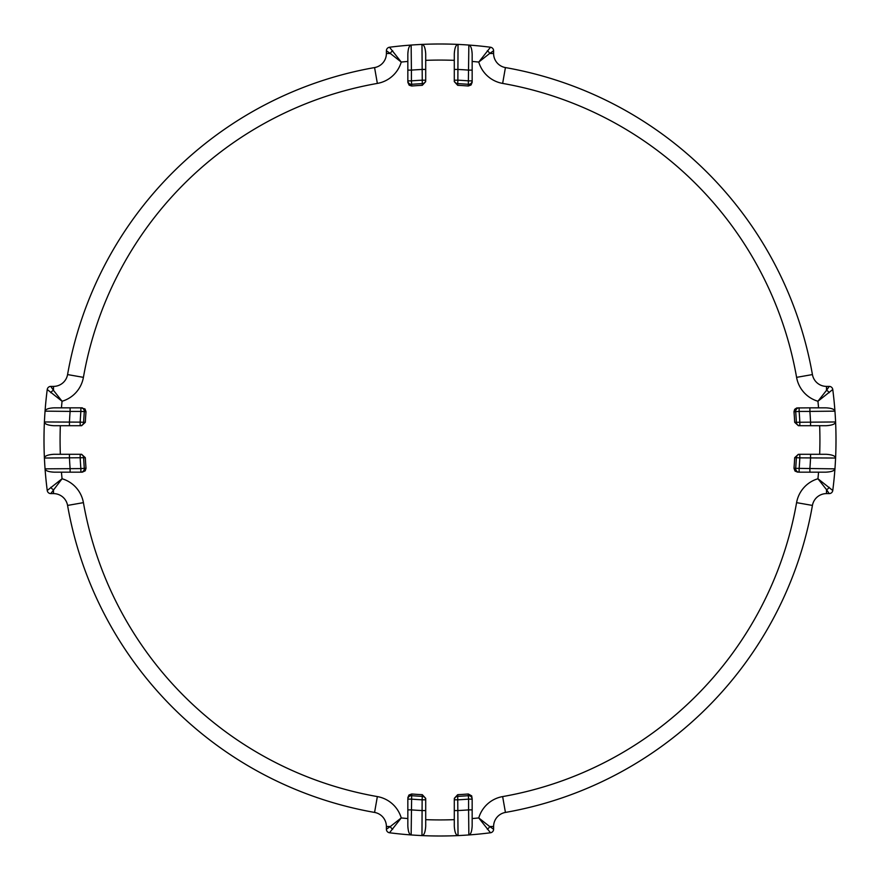 <?xml version="1.0" encoding="UTF-8"?>
<svg xmlns="http://www.w3.org/2000/svg" width="880" height="880" viewBox="0 0 880 880"><rect width="100%" height="100%" fill="white"/><g stroke="black" fill="none" stroke-linecap="round" stroke-linejoin="round"><path stroke-width="1.32" d="M392.722 50.82A3.575 2.332 131.5 0 0 390.357 53.493L401.247 62.062L389.51 47.234A396 396 0 0 1 411.147 45.056C409.222 45.529 408.122 48.543 407.836 54.12L407.836 70.114L411.411 70.114L411.147 45.056A396 396 0 0 1 421.971 44.407L422.301 85.316A355.124 355.124 0 0 0 411.686 86.009L411.686 84.315A3.575 3.454 180 0 1 407.836 80.872L407.836 82.313L407.836 80.872L411.411 80.872L411.411 70.114A370.986 370.986 0 0 1 422.136 69.443L425.711 69.443L425.711 53.812C425.304 47.828 424.061 44.693 421.971 44.407A396 396 0 0 1 468.853 45.056L468.314 86.009A355.124 355.124 0 0 0 457.699 85.316L457.699 83.633A3.575 3.454 180 0 1 454.289 80.179L454.289 81.62L454.289 80.179L457.864 80.179L458.029 44.407C455.939 44.693 454.696 47.828 454.289 53.812L454.289 80.179M407.836 70.114L407.836 80.872M411.686 86.009L409.167 85.195L407.836 82.313M411.686 84.315L411.411 80.872A360.261 360.261 0 0 1 422.136 80.179L425.711 80.179A3.575 3.454 180 0 1 422.301 83.633A356.807 356.807 0 0 0 411.686 84.315M425.711 80.179L425.711 69.443M425.711 81.62L422.301 85.316M457.699 85.316L454.289 81.62M457.699 83.633L457.864 80.179A360.261 360.261 0 0 1 468.589 80.872L472.164 80.872A3.575 3.454 180 0 1 468.314 84.315A356.807 356.807 0 0 0 457.699 83.633M468.314 86.009L471.064 84.975L472.164 82.313L472.164 70.114L468.589 70.114A370.986 370.986 0 0 0 457.864 69.443L454.289 69.443M472.164 70.114L472.164 54.131C471.878 48.543 470.778 45.529 468.853 45.056A396 396 0 0 1 490.49 47.234L478.753 62.062L489.643 53.493A3.575 2.332 -131.5 0 0 487.278 50.82M829.18 392.722A3.575 2.332 -138.5 0 0 826.507 390.357L817.938 401.247L832.766 389.51A396 396 0 0 1 834.944 411.147C834.471 409.222 831.457 408.122 825.88 407.836L809.886 407.836L809.886 411.411L834.944 411.147A396 396 0 0 1 835.593 421.971L794.684 422.301A355.124 355.124 0 0 0 793.991 411.686L795.685 411.686A3.575 3.454 -90 0 1 799.128 407.836L799.128 411.411L809.886 411.411A370.986 370.986 0 0 1 810.557 422.136L810.557 425.711L826.188 425.711C832.172 425.304 835.307 424.061 835.593 421.971A396 396 0 0 1 834.944 468.853L793.991 468.314A355.124 355.124 0 0 0 794.684 457.699L796.367 457.699A3.575 3.454 -90 0 1 799.821 454.289L799.821 457.864L835.593 458.029C835.307 455.939 832.172 454.696 826.188 454.289L799.821 454.289M809.886 407.836L796.763 407.957L794.695 409.31L793.991 411.686M795.685 411.686L799.128 411.411A360.261 360.261 0 0 1 799.821 422.136L799.821 425.711A3.575 3.454 -90 0 1 796.367 422.301A356.807 356.807 0 0 0 795.685 411.686M794.684 422.301L798.38 425.711L810.557 425.711M794.684 457.699L798.38 454.289M796.367 457.699L799.821 457.864A360.261 360.261 0 0 1 799.128 468.589L799.128 472.164A3.575 3.454 -90 0 1 795.685 468.314A356.807 356.807 0 0 0 796.367 457.699M799.128 472.164L809.886 472.164L809.886 468.589A370.986 370.986 0 0 0 810.557 457.864L810.557 454.289M797.687 472.164L795.025 471.064L793.991 468.314M809.886 472.164L825.869 472.164C831.457 471.878 834.471 470.778 834.944 468.853A396 396 0 0 1 832.766 490.49L817.938 478.753L826.507 489.643A3.575 2.332 -41.5 0 0 829.18 487.278M487.278 829.18A3.575 2.332 -48.5 0 0 489.643 826.507L478.753 817.938L490.49 832.766A396 396 0 0 1 468.853 834.944C470.778 834.471 471.878 831.457 472.164 825.88L472.164 809.886L468.589 809.886L468.853 834.944A396 396 0 0 1 458.029 835.593L457.699 794.684A355.124 355.124 0 0 0 468.314 793.991L468.314 795.685A3.575 3.454 0 0 1 472.164 799.128L471.702 795.894L468.314 793.991M472.164 809.886L472.164 799.128L468.589 799.128L468.589 809.886A370.986 370.986 0 0 1 457.864 810.557L454.289 810.557L454.289 826.188C454.696 832.172 455.939 835.307 458.029 835.593A396 396 0 0 1 411.147 834.944L411.686 793.991A355.124 355.124 0 0 0 422.301 794.684L422.301 796.367A3.575 3.454 0 0 1 425.711 799.821L425.711 798.38L425.711 799.821L422.136 799.821L421.971 835.593C424.061 835.307 425.304 832.172 425.711 826.188L425.711 799.821M468.314 795.685L468.589 799.128A360.261 360.261 0 0 1 457.864 799.821L454.289 799.821A3.575 3.454 0 0 1 457.699 796.367A356.807 356.807 0 0 0 468.314 795.685M454.289 799.821L454.289 810.557M454.289 798.38L457.699 794.684M422.301 794.684L425.711 798.38M422.301 796.367L422.136 799.821A360.261 360.261 0 0 1 411.411 799.128L407.836 799.128A3.575 3.454 0 0 1 411.686 795.685A356.807 356.807 0 0 0 422.301 796.367M407.836 799.128L407.836 809.886L411.411 809.886A370.986 370.986 0 0 0 422.136 810.557L425.711 810.557M407.836 797.687L408.936 795.025L411.686 793.991M407.836 809.886L407.836 825.869C408.122 831.457 409.222 834.471 411.147 834.944A396 396 0 0 1 389.51 832.766L401.247 817.938L390.357 826.507A3.575 2.332 48.5 0 0 392.722 829.18M82.313 407.836L80.872 407.836L84.975 408.936L86.009 411.686A355.124 355.124 0 0 0 85.316 422.301L81.62 425.711L80.179 425.711L80.179 422.136L44.407 421.971A396 396 0 0 0 44.407 458.029L85.316 457.699A355.124 355.124 0 0 0 86.009 468.314L85.195 470.833L82.313 472.164L80.872 472.164L80.872 468.589L45.056 468.853A396 396 0 0 0 47.234 490.49A3.575 3.575 0 0 0 50.776 493.603L62.062 478.753L47.234 490.49M81.62 454.289L80.179 454.289L81.62 454.289L85.316 457.699M70.114 472.164L70.114 468.589A370.986 370.986 0 0 1 69.443 457.864L69.443 454.289L53.812 454.289C47.828 454.696 44.693 455.939 44.407 458.029A396 396 0 0 0 45.056 468.853C45.529 470.778 48.543 471.878 54.12 472.164L82.313 472.164M86.009 468.314L84.315 468.314A3.575 3.454 90 0 1 80.872 472.164M84.315 468.314L80.872 468.589A360.261 360.261 0 0 1 80.179 457.864L80.179 454.289A3.575 3.454 90 0 1 83.633 457.699A356.807 356.807 0 0 0 84.315 468.314M80.179 454.289L69.443 454.289M69.443 425.711L69.443 422.136A370.986 370.986 0 0 1 70.114 411.411L80.872 411.411L80.872 407.836L70.114 407.836L70.114 411.411L45.056 411.147A396 396 0 0 0 44.407 421.971C44.693 424.061 47.828 425.304 53.812 425.711L81.62 425.711M85.316 422.301L83.633 422.301A3.575 3.454 90 0 1 80.179 425.711M80.872 407.836A3.575 3.454 90 0 1 84.315 411.686A356.807 356.807 0 0 0 83.633 422.301L80.179 422.136A360.261 360.261 0 0 1 80.872 411.411L86.009 411.686M70.114 407.836L54.131 407.836C48.543 408.122 45.529 409.222 45.056 411.147A396 396 0 0 1 47.234 389.51L62.062 401.247L53.493 390.357A3.575 2.332 138.5 0 0 50.82 392.722M50.776 386.397L53.493 386.397L53.493 390.357L50.776 386.397A3.575 3.575 0 0 0 47.234 389.51M53.493 386.397A14.289 14.289 0 0 0 67.573 374.572A378.136 378.136 0 0 1 374.572 67.573L377.355 83.413A30.371 30.371 0 0 0 401.247 62.062A379.918 379.918 0 0 1 407.836 61.446M50.82 487.278A3.575 2.332 41.5 0 0 53.493 489.643L53.493 493.603A14.289 14.289 0 0 1 67.573 505.428L83.413 502.645A30.371 30.371 0 0 0 62.062 478.753A379.918 379.918 0 0 1 61.446 472.164M386.397 829.224L386.397 826.507L390.357 826.507L386.397 829.224A3.575 3.575 0 0 0 389.51 832.766A396 396 0 0 0 411.147 834.944M386.397 826.507A14.289 14.289 0 0 0 374.572 812.427A378.136 378.136 0 0 1 67.573 505.428A378.136 378.136 0 0 0 374.572 812.427L377.355 796.587A362.054 362.054 0 0 1 83.413 502.645M468.853 834.944A396 396 0 0 0 490.49 832.766A3.575 3.575 0 0 0 493.603 829.224L489.643 826.507L493.603 826.507A14.289 14.289 0 0 1 505.428 812.427L502.645 796.587A30.371 30.371 0 0 0 478.753 817.938A379.918 379.918 0 0 1 472.164 818.554M829.224 493.603L826.507 493.603L826.507 489.643L829.224 493.603A3.575 3.575 0 0 0 832.766 490.49A396 396 0 0 0 834.944 468.853M826.507 493.603A14.289 14.289 0 0 0 812.427 505.428A378.136 378.136 0 0 1 505.428 812.427A378.136 378.136 0 0 0 812.427 505.428L796.587 502.645A362.054 362.054 0 0 1 502.645 796.587M834.944 411.147A396 396 0 0 0 832.766 389.51A3.575 3.575 0 0 0 829.224 386.397L826.507 390.357L826.507 386.397A14.289 14.289 0 0 1 812.427 374.572L796.587 377.355A30.371 30.371 0 0 0 817.938 401.247A379.918 379.918 0 0 1 818.554 407.836M493.603 50.776L493.603 53.493L489.643 53.493L493.603 50.776A3.575 3.575 0 0 0 490.49 47.234A396 396 0 0 0 468.853 45.056M493.603 53.493A14.289 14.289 0 0 0 505.428 67.573A378.136 378.136 0 0 1 812.427 374.572A378.136 378.136 0 0 0 505.428 67.573L502.645 83.413A362.054 362.054 0 0 1 796.587 377.355M411.147 45.056A396 396 0 0 0 389.51 47.234A3.575 3.575 0 0 0 386.397 50.776L390.357 53.493L386.397 53.493A14.289 14.289 0 0 1 374.572 67.573A378.136 378.136 0 0 0 67.573 374.572L83.413 377.355A362.054 362.054 0 0 1 377.355 83.413M826.507 386.397L829.224 386.397M493.603 826.507L493.603 829.224M53.493 493.603L50.776 493.603M386.397 53.493L386.397 50.776M421.971 44.407A396 396 0 0 1 458.029 44.407M502.645 83.413A30.371 30.371 0 0 1 478.753 62.062A379.918 379.918 0 0 0 472.164 61.446M454.289 60.346A379.918 379.918 0 0 0 425.711 60.346M835.593 421.971A396 396 0 0 1 835.593 458.029M796.587 502.645A30.371 30.371 0 0 1 817.938 478.753A379.918 379.918 0 0 0 818.554 472.164M819.654 454.289A379.918 379.918 0 0 0 819.654 425.711M458.029 835.593A396 396 0 0 1 421.971 835.593M61.446 407.836A379.918 379.918 0 0 1 62.062 401.247A30.371 30.371 0 0 0 83.413 377.355M60.346 425.711A379.918 379.918 0 0 0 60.346 454.289M407.836 818.554A379.918 379.918 0 0 1 401.247 817.938A30.371 30.371 0 0 0 377.355 796.587M425.711 819.654A379.918 379.918 0 0 0 454.289 819.654M44.407 421.971A396 396 0 0 0 44.407 458.029"/></g></svg>
